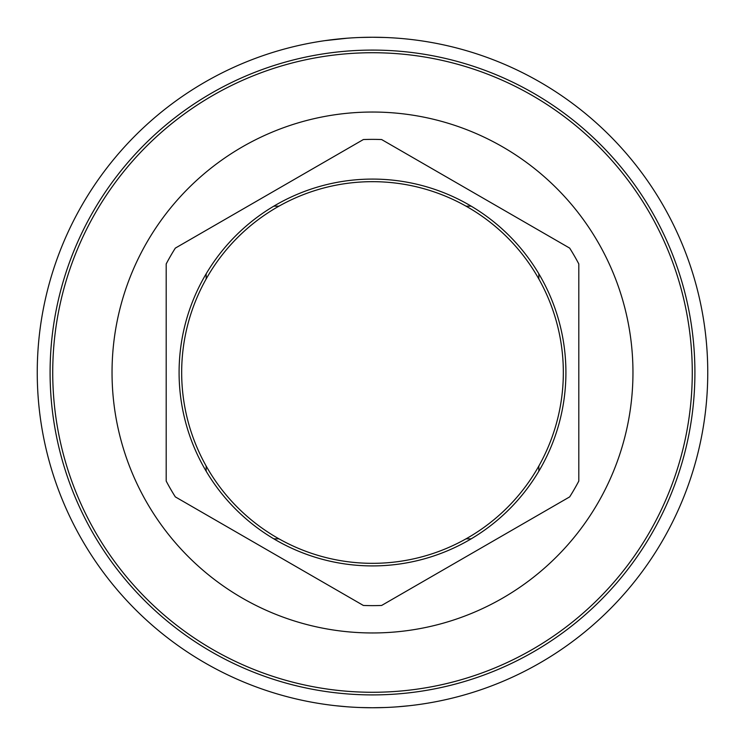 <?xml version="1.0" encoding="UTF-8"?>
<svg xmlns="http://www.w3.org/2000/svg" width="745" height="745" viewBox="0 0 745 745"><rect width="100%" height="100%" fill="white"/><g stroke="black" fill="none" stroke-linecap="round" stroke-linejoin="round"><path stroke-width="1.12" d="M166.191 481.065L166.191 263.935L166.191 481.065A233.129 233.129 0 0 0 175.326 496.887L363.364 605.452A233.129 233.129 0 0 0 381.636 605.452L569.674 496.887A233.129 233.129 0 0 0 578.809 481.065L578.809 263.935A233.129 233.129 0 0 0 569.674 248.113L381.636 139.548L569.674 248.113M569.674 496.887L381.636 605.452M578.809 263.935L578.809 481.065M381.636 139.548A233.129 233.129 0 0 0 363.364 139.548L175.326 248.113L363.364 139.548M372.5 112.039A260.461 260.461 0 0 1 632.961 372.5A260.461 260.461 0 0 1 372.5 632.961A260.461 260.461 0 0 1 112.039 372.5A260.461 260.461 0 0 1 372.5 112.039M363.364 605.452L175.326 496.887M175.326 248.113A233.129 233.129 0 0 0 166.191 263.935M179.089 372.5A193.411 193.411 0 0 0 372.5 565.911A193.411 193.411 0 0 0 565.911 372.5A193.411 193.411 0 0 0 372.5 179.089A193.411 193.411 0 0 0 179.089 372.5M278.956 538.84L273.806 538.84A193.411 193.411 0 0 0 471.194 538.84L466.044 538.84M206.16 273.806L206.16 278.956M206.16 466.044L206.16 471.194M471.194 206.16L466.044 206.16M278.956 206.16L273.806 206.16M538.84 471.194L538.84 466.044M538.84 278.956L538.84 273.806M360.142 707.527L372.5 707.75A335.25 335.25 0 0 0 707.75 372.5A335.25 335.25 0 0 0 372.5 37.25L360.338 37.474M347.44 38.191L324.95 40.64M384.662 707.527L372.36 707.75M372.323 707.75L371.466 707.75M335.604 705.711L347.403 706.809M333.658 705.496L330.733 705.143M414.267 39.858L411.342 39.504M384.886 37.483L372.5 37.25A335.25 335.25 0 0 0 37.25 372.5A335.25 335.25 0 0 0 372.5 707.75L384.904 707.517M409.396 705.711L397.56 706.809L409.396 705.711M415.878 704.928L420.05 704.36M372.5 50.092A322.408 322.408 0 0 1 694.908 372.5A322.408 322.408 0 0 1 372.5 694.908A322.408 322.408 0 0 1 50.092 372.5A322.408 322.408 0 0 1 372.5 50.092M372.5 52.727A319.773 319.773 0 0 0 52.727 372.5A319.773 319.773 0 0 0 372.5 692.273A319.773 319.773 0 0 0 692.273 372.5A319.773 319.773 0 0 0 372.5 52.727M372.5 181.668A190.832 190.832 0 0 0 181.668 372.5A190.832 190.832 0 0 0 372.5 563.332A190.832 190.832 0 0 0 563.332 372.5A190.832 190.832 0 0 0 372.5 181.668"/></g></svg>
